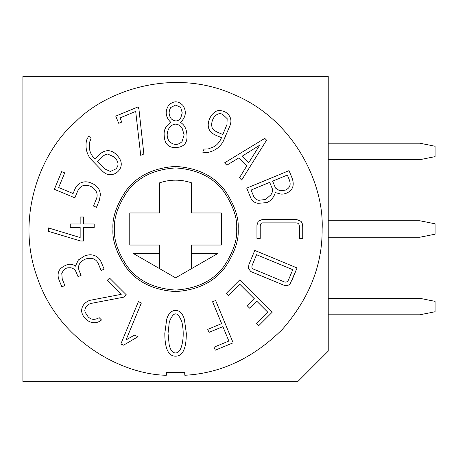 <?xml version="1.0" encoding="UTF-8"?>
<svg xmlns="http://www.w3.org/2000/svg" width="458" height="458" viewBox="0 0 458 458"><rect width="100%" height="100%" fill="white"/><g stroke="black" fill="none" stroke-linecap="round" stroke-linejoin="round"><path stroke-width="0.69" d="M322.129 229C322.552 264.97 309.316 298.41 282.42 329.308C253.285 358.099 220.75 373.419 184.826 375.268C220.75 373.419 253.285 358.099 282.42 329.308C309.316 298.41 322.552 264.97 322.129 229C324.212 185.45 295.479 120.277 233.786 94.497C172.769 67.16 105.586 90.821 75.261 122.143C42.084 150.43 14.227 215.987 37.659 278.607C59.488 341.805 122.715 374.598 166.311 375.268L166.506 372.222L184.631 372.222L184.826 375.268L184.631 372.222L166.506 372.222L166.311 375.268C122.715 374.598 59.488 341.805 37.659 278.607C14.227 215.987 42.084 150.43 75.261 122.143C105.586 90.821 172.769 67.16 233.786 94.497C295.479 120.277 324.212 185.45 322.129 229M175.569 277.851L217.853 253.463L175.569 277.851L133.278 253.463L159.539 253.463L133.278 253.463L175.569 277.851M114.5 229C113.687 239.614 117.758 251.826 126.711 265.64C137.32 280.462 153.602 288.603 175.569 290.069C197.53 288.603 213.817 280.462 224.42 265.64C233.38 251.826 237.45 239.614 236.631 229C237.45 218.386 233.38 206.174 224.42 192.36C213.817 177.538 197.53 169.397 175.569 167.931C153.602 169.397 137.32 177.538 126.711 192.36C117.758 206.174 113.687 218.386 114.5 229C113.687 218.386 117.758 206.174 126.711 192.36C137.32 177.538 153.602 169.397 175.569 167.931C197.53 169.397 213.817 177.538 224.42 192.36C233.38 206.174 237.45 218.386 236.631 229C237.45 239.614 233.38 251.826 224.42 265.64C213.817 280.462 197.53 288.603 175.569 290.069C153.602 288.603 137.32 280.462 126.711 265.64C117.758 251.826 113.687 239.614 114.5 229M159.539 212.97L159.539 182.851C170.221 179.261 180.91 179.261 191.599 182.851L191.599 212.97L221.369 212.97L221.369 245.03L191.599 245.03L191.599 253.463L217.853 253.463L191.599 253.463L191.599 245.03L221.369 245.03L221.369 212.97L191.599 212.97L191.599 182.851C180.91 179.261 170.221 179.261 159.539 182.851L159.539 212.97L129.769 212.97L159.539 212.97M159.539 253.463L159.539 245.03L129.769 245.03L129.769 212.97L129.769 245.03L159.539 245.03L159.539 268.606L159.539 253.463M191.599 268.606L191.599 253.463L191.599 268.606M228.445 295.57L239.803 284.212L228.445 295.57L226.258 293.383L239.952 279.689L272.338 312.075L258.644 325.77L256.331 323.457L267.69 312.104L256.686 301.101L249.621 308.16L247.286 305.824L254.35 298.759L239.803 284.212L254.35 298.759L247.286 305.824L249.621 308.16L256.686 301.101L267.69 312.104L256.331 323.457L258.644 325.77L272.338 312.075L239.952 279.689L226.258 293.383L228.445 295.57L226.258 293.383L239.952 279.689L272.338 312.075L258.644 325.77L256.331 323.457M121.742 122.063L118.725 123.311L115.748 116.126L138.053 106.891L138.923 108.987L143.858 154.02L140.721 155.359L135.694 111.403L120.013 117.895L121.742 122.063L118.725 123.311L121.742 122.063L120.013 117.895L135.694 111.403L140.721 155.359L143.858 154.02L138.923 108.987L138.053 106.891L115.748 116.126L138.053 106.891L138.923 108.987L143.858 154.02L140.721 155.359M289.038 170.622L291.614 176.845C294.099 182.828 293.687 187.431 290.395 190.665C287.51 193.196 284.332 194.335 280.869 194.072L275.298 192.583C273.781 197.541 270.918 200.885 266.722 202.619L257.963 203.335C254.367 202.613 252.043 200.982 250.984 198.434L246.725 188.152L289.038 170.622L246.725 188.152L250.984 198.434C252.043 200.982 254.367 202.613 257.963 203.335L266.722 202.619C270.918 200.885 273.781 197.541 275.298 192.583C273.781 197.541 270.918 200.885 266.722 202.619L257.963 203.335C254.367 202.613 252.043 200.982 250.984 198.434L246.725 188.152L289.038 170.622L291.614 176.845L289.038 170.622M204.01 149.062L208.321 148.913L213.01 147.132C216.777 145.432 219.617 142.272 221.529 137.646L216.605 135.602C212.924 134.102 210.411 131.99 209.066 129.253C205.556 121.37 213.56 108.884 220.636 110.664C224.597 111.054 227.574 112.908 229.567 116.223C231.261 119.091 231.359 122.332 229.864 125.95L223.017 141.751C219.697 147.487 214.499 151.088 207.417 152.56L202.722 152.171L204.01 149.062L202.722 152.171L207.417 152.56C214.499 151.088 219.697 147.487 223.017 141.751L229.864 125.95C231.359 122.332 231.261 119.091 229.567 116.223C227.574 112.908 224.597 111.054 220.636 110.664C213.56 108.884 205.556 121.37 209.066 129.253C210.411 131.99 212.924 134.102 216.605 135.602L221.529 137.646C219.617 142.272 216.777 145.432 213.01 147.132L208.321 148.913L204.01 149.062L202.722 152.171L207.417 152.56M58.635 187.528L73.114 193.522L74.894 189.223C76.303 185.851 78.547 183.618 81.633 182.513C84.621 181.442 87.804 181.608 91.194 183.017C97.233 185.507 100.279 189.515 100.331 195.028L99.397 200.255L96.489 207.279L93.466 206.031L96.323 199.138C97.485 196.316 97.394 193.688 96.048 191.255C93.3 186.824 89.23 184.883 83.848 185.433C81.014 186.12 78.873 188.198 77.425 191.656L74.866 197.827L54.347 189.326L61.681 171.636L64.698 172.884L58.635 187.528L64.698 172.884L61.681 171.636L54.347 189.326L74.866 197.827L77.425 191.656C78.873 188.198 81.014 186.12 83.848 185.433C89.23 184.883 93.3 186.824 96.048 191.255C97.394 193.688 97.485 196.316 96.323 199.138L93.466 206.031L96.489 207.279L99.397 200.255L100.331 195.028C100.279 189.515 97.233 185.507 91.194 183.017C87.804 181.608 84.621 181.442 81.633 182.513C78.547 183.618 76.303 185.851 74.894 189.223L73.114 193.522L58.635 187.528M80.156 217L80.156 223.985L80.156 217L83.631 217L83.631 223.985L94.193 223.985L94.193 227.46L83.631 227.46L83.631 241L80.619 241L48.393 231.324L48.393 227.918L80.156 237.559L80.156 227.46L70.269 227.46L70.269 223.985L80.156 223.985L70.269 223.985L70.269 227.46L80.156 227.46L80.156 237.559L48.393 227.918L48.393 231.324L80.619 241L83.631 241L83.631 227.46L94.193 227.46L94.193 223.985L83.631 223.985L83.631 217L80.156 217L83.631 217M107.269 280.359L121.244 294.334L107.269 280.359L109.559 278.069L126.374 294.883L124.055 297.099L91.474 303.328C88.371 304.003 86.27 305.841 85.171 308.835L84.799 310.404L85.171 312.322L88.182 316.879C91.131 319.861 94.8 320.125 99.197 317.68L101.51 319.993C92.619 327.27 82.354 318.631 81.633 311.177C81.558 306.35 84.18 302.761 89.505 300.414L121.244 294.334L89.505 300.414C84.18 302.761 81.558 306.35 81.633 311.177C82.354 318.631 92.619 327.27 101.51 319.993L99.197 317.68C94.8 320.125 91.131 319.861 88.182 316.879L85.171 312.322L84.799 310.404L85.171 308.835C86.27 305.841 88.371 304.003 91.474 303.328L124.055 297.099L126.374 294.883L109.559 278.069L107.269 280.359L109.559 278.069L126.374 294.883L124.055 297.099L91.474 303.328C88.371 304.003 86.27 305.841 85.171 308.835M164.817 333.413L166.672 319.478C169.718 307.553 181.248 307.089 184.425 319.547L186.314 333.413C186.326 348.578 182.731 356.164 175.534 356.169C168.389 356.164 164.817 348.578 164.817 333.413C164.817 348.578 168.389 356.164 175.534 356.169C182.731 356.164 186.326 348.578 186.314 333.413L184.425 319.547L186.314 333.413C186.326 348.578 182.731 356.164 175.534 356.169C168.389 356.164 164.817 348.578 164.817 333.413L166.672 319.478C169.718 307.553 181.248 307.089 184.425 319.547C181.248 307.089 169.718 307.553 166.672 319.478M112.971 229C112.136 218.123 116.309 205.602 125.492 191.444C136.364 176.256 153.052 167.909 175.569 166.409C198.079 167.909 214.773 176.256 225.639 191.444C234.822 205.602 238.996 218.123 238.16 229C238.996 239.877 234.822 252.398 225.639 266.556C214.773 281.744 198.079 290.091 175.569 291.591C153.052 290.091 136.364 281.744 125.492 266.556C116.309 252.398 112.136 239.877 112.971 229C112.136 239.877 116.309 252.398 125.492 266.556C136.364 281.744 153.052 290.091 175.569 291.591C198.079 290.091 214.773 281.744 225.639 266.556C234.822 252.398 238.996 239.877 238.16 229C238.996 218.123 234.822 205.602 225.639 191.444C214.773 176.256 198.079 167.909 175.569 166.409C153.052 167.909 136.364 176.256 125.492 191.444C116.309 205.602 112.136 218.123 112.971 229M134.4 335.159L138.053 336.676L123.654 345.149L120.855 343.987L138.379 301.673L141.367 302.95L126.042 339.945L134.4 335.159L138.053 336.676L123.654 345.149L138.053 336.676L134.4 335.159L126.042 339.945L141.367 302.95L138.379 301.673L120.855 343.987L138.379 301.673L141.367 302.95M64.876 285.54L62.254 279.208L64.876 285.54L61.853 286.794L59.288 280.588C57.347 275.899 57.76 271.909 60.519 268.617C66.513 263.808 71.471 262.995 75.393 266.184L78.387 259.944L84.329 256.096C87.947 254.608 91.285 254.408 94.348 255.49C97.543 256.612 99.884 258.953 101.367 262.503L104.143 269.201L101.121 270.449L98.401 263.882C97.302 261.272 95.504 259.543 93.02 258.69C87.318 257.562 82.846 259.262 79.595 263.791C78.301 265.983 78.198 268.399 79.286 271.033L81.083 275.367L78.032 276.632L76.234 272.298C75.204 269.802 73.383 268.291 70.778 267.753L68.19 267.821C65.883 267.798 63.742 269.619 61.761 273.294L62.254 279.208L64.876 285.54L61.853 286.794L64.876 285.54L62.254 279.208L61.761 273.294C63.742 269.619 65.883 267.798 68.19 267.821L70.778 267.753C73.383 268.291 75.204 269.802 76.234 272.298L78.032 276.632L81.083 275.367L79.286 271.033C78.198 268.399 78.301 265.983 79.595 263.791C82.846 259.262 87.318 257.562 93.02 258.69C95.504 259.543 97.302 261.272 98.401 263.882L101.121 270.449L104.143 269.201L101.367 262.503C99.884 258.953 97.543 256.612 94.348 255.49C91.285 254.408 87.947 254.608 84.329 256.096L78.387 259.944L75.393 266.184L78.387 259.944M91.068 138.43L89.522 142.461L89.402 147.459C89.545 151.615 91.382 155.462 94.921 159L98.676 155.245C101.51 152.405 104.424 150.894 107.43 150.716C110.618 150.527 113.601 151.821 116.389 154.598C121.147 159.35 122.423 163.975 120.219 168.475C118.324 171.95 115.473 174.006 111.66 174.647C108.363 175.122 105.311 173.96 102.506 171.166L90.495 158.8C86.528 153.516 85.199 147.333 86.516 140.245L88.68 136.043L91.068 138.43L88.68 136.043L86.516 140.245C85.199 147.333 86.528 153.516 90.495 158.8L102.506 171.166C105.311 173.96 108.363 175.122 111.66 174.647C115.473 174.006 118.324 171.95 120.219 168.475C122.423 163.975 121.147 159.35 116.389 154.598C113.601 151.821 110.618 150.527 107.43 150.716C104.424 150.894 101.51 152.405 98.676 155.245L94.921 159C91.382 155.462 89.545 151.615 89.402 147.459L89.522 142.461L91.068 138.43L88.68 136.043L86.516 140.245M180.486 122.452C185.937 117.122 186.767 111.46 182.971 105.472C178.294 100.691 173.53 100.617 168.687 105.26C164.783 111.374 165.504 117.105 170.857 122.452C165.504 117.105 164.783 111.374 168.687 105.26C173.53 100.617 178.294 100.691 182.971 105.472C186.767 111.46 185.937 117.122 180.486 122.452C184.826 124.977 187.001 129.797 187.001 136.913C187.001 142.249 184.585 145.621 179.754 147.035C170.324 148.947 165.178 145.587 164.308 136.948L164.17 135.058C163.764 129.677 165.996 125.475 170.857 122.452C165.996 125.475 163.764 129.677 164.17 135.058L164.308 136.948C165.178 145.587 170.324 148.947 179.754 147.035C184.585 145.621 187.001 142.249 187.001 136.913C187.001 129.797 184.826 124.977 180.486 122.452C184.826 124.977 187.001 129.797 187.001 136.913C187.001 142.249 184.585 145.621 179.754 147.035C170.324 148.947 165.178 145.587 164.308 136.948M226.836 165.195L224.523 162.882L264.798 138.385L266.585 140.171L241.687 180.04L239.477 177.778L246.914 165.67L239.024 157.781L226.836 165.195L224.523 162.882L264.798 138.385L224.523 162.882L226.836 165.195L239.024 157.781L246.914 165.67L239.477 177.778L241.687 180.04L266.585 140.171L241.687 180.04L239.477 177.778M302.171 223.149L302.738 226.767L302.738 238.395L299.406 238.395L299.406 226.767C299.406 224.157 298.198 222.857 295.788 222.869L262.823 222.869C261.071 222.869 260.213 224.111 260.236 226.59L260.236 238.395L256.938 238.395L256.938 225.204L258.249 221.237L262.045 219.605L296.853 219.605L301.106 221.414L302.171 223.149L302.738 226.767L302.738 238.395L299.406 238.395L302.738 238.395L302.738 226.767L302.171 223.149L301.106 221.414L296.853 219.605L262.045 219.605L258.249 221.237L256.938 225.204L256.938 238.395L260.236 238.395L256.938 238.395L256.938 225.204L258.249 221.237L262.045 219.605M250.818 271.548L248.522 268.56L248.866 264.678L254.768 250.429L297.082 267.959L290.343 283.387C288.592 285.689 286.342 286.267 283.599 285.122L250.818 271.548L248.522 268.56L248.866 264.678L254.768 250.429L297.082 267.959L254.768 250.429L248.866 264.678L248.522 268.56L250.818 271.548L283.599 285.122C286.342 286.267 288.592 285.689 290.343 283.387C288.592 285.689 286.342 286.267 283.599 285.122M212.575 301.748L215.615 300.488L233.145 342.802L215.323 350.181L214.075 347.175L228.857 341.05L222.886 326.628L208.985 332.388L207.737 329.376L221.638 323.623L212.575 301.748L215.615 300.488L233.145 342.802L215.615 300.488L212.575 301.748L221.638 323.623L207.737 329.376L208.985 332.388L222.886 326.628L228.857 341.05L214.075 347.175L215.323 350.181L214.075 347.175M184.648 372.509L166.483 372.509L184.648 372.509M22.9 381.669L22.9 76.331L328.231 76.331L328.231 351.131L328.231 76.331L22.9 76.331L22.9 381.669L297.7 381.669L22.9 381.669M297.7 381.669L328.231 351.131L297.7 381.669M168.04 333.447L169.197 344.863C170.439 350.215 172.551 352.912 175.534 352.952C172.551 352.912 170.439 350.215 169.197 344.863L168.04 333.447L169.3 321.997C173.536 311.148 177.738 311.159 181.906 322.031C183.624 330.041 183.635 337.649 181.941 344.863C183.635 337.649 183.624 330.041 181.906 322.031C183.624 330.041 183.635 337.649 181.941 344.863C180.607 350.255 178.471 352.952 175.534 352.952C178.471 352.952 180.607 350.255 181.941 344.863C183.635 337.649 183.624 330.041 181.906 322.031C177.738 311.159 173.536 311.148 169.3 321.997L168.04 333.447L169.3 321.997M169.197 344.863C170.439 350.215 172.551 352.912 175.534 352.952M120.855 343.987L123.654 345.149L120.855 343.987M88.182 316.879L85.171 312.322L88.182 316.879C91.131 319.861 94.8 320.125 99.197 317.68L101.51 319.993C92.619 327.27 82.354 318.631 81.633 311.177C81.558 306.35 84.18 302.761 89.505 300.414M91.474 303.328L124.055 297.099M84.329 256.096C87.947 254.608 91.285 254.408 94.348 255.49C97.543 256.612 99.884 258.953 101.367 262.503L104.143 269.201L101.121 270.449L98.401 263.882L101.121 270.449M93.02 258.69C87.318 257.562 82.846 259.262 79.595 263.791C82.846 259.262 87.318 257.562 93.02 258.69M81.083 275.367L79.286 271.033L81.083 275.367L78.032 276.632L76.234 272.298C75.204 269.802 73.383 268.291 70.778 267.753M75.393 266.184C71.471 262.995 66.513 263.808 60.519 268.617C57.76 271.909 57.347 275.899 59.288 280.588L61.853 286.794L59.288 280.588C57.347 275.899 57.76 271.909 60.519 268.617M62.254 279.208L61.761 273.294C63.742 269.619 65.883 267.798 68.19 267.821M76.234 272.298L78.032 276.632M94.193 223.985L94.193 227.46M83.631 241L80.619 241L48.393 231.324L48.393 227.918M70.269 227.46L70.269 223.985M98.676 155.245C101.51 152.405 104.424 150.894 107.43 150.716C110.618 150.527 113.601 151.821 116.389 154.598M111.66 174.647C108.363 175.122 105.311 173.96 102.506 171.166M115.788 168.973L110.367 171.464L115.788 168.973C119.229 165.493 118.691 161.485 114.174 156.962C118.691 161.485 119.229 165.493 115.788 168.973C119.229 165.493 118.691 161.485 114.174 156.962C118.691 161.485 119.229 165.493 115.788 168.973L110.367 171.464L104.893 168.973L97.359 161.439L100.17 158.628C103.193 155.6 105.729 154.094 107.779 154.1L114.174 156.962L107.779 154.1C105.729 154.094 103.193 155.6 100.17 158.628L97.359 161.439L104.893 168.973L97.359 161.439L100.17 158.628M89.522 142.461L89.402 147.459L89.522 142.461M104.893 168.973L110.367 171.464M114.174 156.962L107.779 154.1M81.633 182.513C78.547 183.618 76.303 185.851 74.894 189.223C76.303 185.851 78.547 183.618 81.633 182.513C84.621 181.442 87.804 181.608 91.194 183.017C97.233 185.507 100.279 189.515 100.331 195.028L99.397 200.255L96.489 207.279L93.466 206.031L96.323 199.138L93.466 206.031M96.048 191.255C93.3 186.824 89.23 184.883 83.848 185.433C89.23 184.883 93.3 186.824 96.048 191.255M74.866 197.827L77.425 191.656L74.866 197.827L54.347 189.326L61.681 171.636L64.698 172.884M182.238 112.891L180.698 107.43L182.238 112.891L180.698 107.43L175.689 105.048L180.698 107.43L182.238 112.891L180.624 118.359C178.03 121.53 174.95 121.742 171.384 118.988C168.63 115.284 168.418 111.449 170.754 107.464C168.418 111.449 168.63 115.284 171.384 118.988C168.63 115.284 168.418 111.449 170.754 107.464L175.689 105.048L170.754 107.464C168.418 111.449 168.63 115.284 171.384 118.988C174.95 121.742 178.03 121.53 180.624 118.359L182.238 112.891L180.624 118.359M184.127 134.812L181.958 127.668L184.127 134.812L182.026 141.642C177.956 145.381 173.708 145.335 169.283 141.499C166.449 137.194 166.472 132.557 169.351 127.599C166.472 132.557 166.449 137.194 169.283 141.499C166.449 137.194 166.472 132.557 169.351 127.599C173.468 122.956 177.67 122.979 181.958 127.668L184.127 134.812L182.026 141.642L184.127 134.812L181.958 127.668C177.67 122.979 173.468 122.956 169.351 127.599C166.472 132.557 166.449 137.194 169.283 141.499C173.708 145.335 177.956 145.381 182.026 141.642M168.687 105.26C173.53 100.617 178.294 100.691 182.971 105.472M180.698 107.43L175.689 105.048M229.567 116.223C231.261 119.091 231.359 122.332 229.864 125.95M222.846 134.469L219.187 132.952C215.266 131.366 212.907 129.608 212.111 127.668C209.896 119.286 217.355 110.945 222.794 114.517L227.162 118.645L226.939 124.587L222.846 134.469L226.939 124.587L222.846 134.469L219.187 132.952C215.266 131.366 212.907 129.608 212.111 127.668C212.907 129.608 215.266 131.366 219.187 132.952L222.846 134.469L226.939 124.587L227.162 118.645L222.794 114.517C217.355 110.945 209.896 119.286 212.111 127.668M208.321 148.913L213.01 147.132L208.321 148.913M209.066 129.253C210.411 131.99 212.924 134.102 216.605 135.602M223.017 141.751L225.668 136.095M242.185 156.172L259.697 145.192L248.746 162.733L242.185 156.172L248.746 162.733L259.697 145.192L242.185 156.172M266.585 140.171L264.798 138.385L266.585 140.171M287.338 175.048L289.13 179.37L287.338 175.048L272.636 181.139L287.338 175.048L289.13 179.37C291.282 184.603 289.966 188.209 285.168 190.184L279.781 190.803L275.498 188.049L272.636 181.139L275.498 188.049L279.781 190.803L285.168 190.184L279.781 190.803M269.688 182.358L251.081 190.064L269.688 182.358L272.098 188.192C272.939 190.202 272.533 192.434 270.878 194.873L265.463 199.493L258.81 200.295C256.285 199.831 254.596 198.56 253.743 196.482L251.081 190.064L253.743 196.482C254.596 198.56 256.285 199.831 258.81 200.295L265.463 199.493L270.878 194.873C272.533 192.434 272.939 190.202 272.098 188.192L269.688 182.358L272.098 188.192M275.298 192.583L280.869 194.072C284.332 194.335 287.51 193.196 290.395 190.665C293.687 187.431 294.099 182.828 291.614 176.845M290.395 190.665C287.51 193.196 284.332 194.335 280.869 194.072M265.463 199.493L258.81 200.295L265.463 199.493L270.878 194.873M251.081 190.064L253.743 196.482M285.168 190.184C289.966 188.209 291.282 184.603 289.13 179.37M272.636 181.139L275.498 188.049M296.853 219.605L301.106 221.414L296.853 219.605M260.236 238.395L260.236 226.59C260.213 224.111 261.071 222.869 262.823 222.869L295.788 222.869C298.198 222.857 299.406 224.157 299.406 226.767L299.406 238.395M295.788 222.869L262.823 222.869L295.788 222.869M115.748 116.126L118.725 123.311L115.748 116.126M328.231 143.199L419.831 143.199L328.231 143.199M435.1 156.636L435.1 146.257L419.831 143.199L435.1 146.257L435.1 156.636L419.831 159.687L435.1 156.636M328.231 159.687L419.831 159.687L328.231 159.687M328.231 220.756L419.831 220.756L328.231 220.756M435.1 234.193L435.1 223.807L419.831 220.756L435.1 223.807L435.1 234.193L419.831 237.244L435.1 234.193M328.231 237.244L419.831 237.244L328.231 237.244M419.831 314.801L328.231 314.801L419.831 314.801L435.1 311.743L435.1 301.364L419.831 298.313L328.231 298.313L419.831 298.313L435.1 301.364L435.1 311.743L419.831 314.801M292.754 269.693L256.566 254.705L292.754 269.693L288.712 279.454C287.693 281.87 286.073 282.62 283.863 281.704L253.406 269.086C251.808 268.428 251.482 266.951 252.438 264.661L256.566 254.705L252.438 264.661C251.482 266.951 251.808 268.428 253.406 269.086L283.863 281.704C286.073 282.62 287.693 281.87 288.712 279.454L292.754 269.693L288.712 279.454M290.343 283.387L297.082 267.959L291.775 280.76M256.566 254.705L252.438 264.661M249.621 308.16L247.286 305.824M208.985 332.388L207.737 329.376M215.323 350.181L233.145 342.802L215.323 350.181"/></g></svg>
